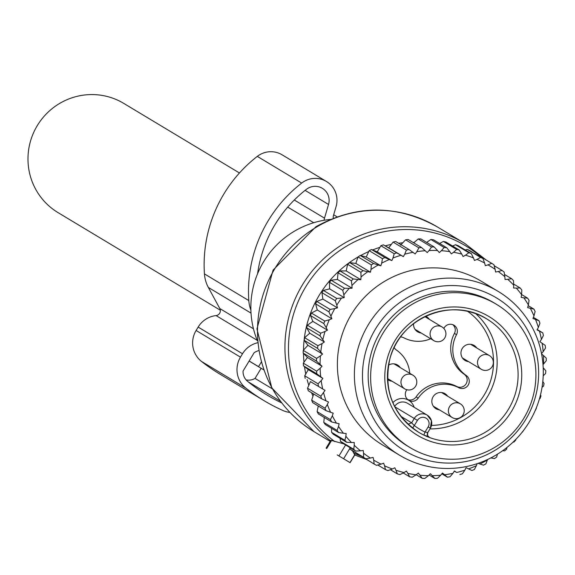 <?xml version="1.0" encoding="UTF-8"?>
<svg xmlns="http://www.w3.org/2000/svg" width="575" height="575" viewBox="0 0 575 575"><rect width="100%" height="100%" fill="white"/><g stroke="black" fill="none" stroke-linecap="round" stroke-linejoin="round"><path stroke-width="0.86" d="M220.311 310.213L58.089 212.642A63.732 62.689 -59 0 1 28.75 149.018A63.732 62.689 -59 0 1 76.295 96.535A63.732 62.689 -59 0 1 123.79 103.407L239.452 172.974M257.399 340.745A87.637 86.192 -59 0 1 294.393 231.208A87.637 86.192 -59 0 1 330.366 219.427M331.286 440.996L330.798 440.328L331.588 440.486L343.692 443.835M361.323 456.327A117.875 115.934 -59 0 1 353.704 453.021L352.489 450.829M353.704 453.021L354.689 454.746M337.18 454.89L350.11 462.681L337.18 454.89M410.155 447.637L407.689 446.157A83.648 82.275 -59 0 1 371.055 353.819A83.648 82.275 -59 0 1 493.925 302.788L496.39 304.268A83.648 82.275 -59 0 1 533.025 396.606A83.648 82.275 -59 0 1 410.155 447.637A83.648 82.275 -59 0 1 373.52 355.307A83.648 82.275 -59 0 1 496.39 304.268M468.582 361.646A8.762 8.618 -59 0 1 461.258 350.808A8.762 8.618 -59 0 1 476.79 347.99M421.152 333.004A8.762 8.618 -59 0 1 413.562 323.646M425.572 316.25A8.762 8.618 -59 0 1 429.36 319.348M392.035 381.232A8.762 8.618 -59 0 1 387.543 379.356M388.484 365.211A8.762 8.618 -59 0 1 400.243 367.576M439.465 409.874A8.762 8.618 -59 0 1 432.544 397.857A8.762 8.618 -59 0 1 447.673 396.218M400.538 336.986A7.173 7.051 121 0 1 403.823 337.784A31.869 31.345 121 0 0 430.682 338.74M443.771 328.368A31.869 31.345 121 0 0 444.475 327.383A7.173 7.051 121 0 1 453.977 325.242A7.173 7.051 121 0 1 456.521 334.664A31.869 31.345 121 0 0 466.246 375.482A7.173 7.051 121 0 1 468.23 385.042A7.173 7.051 121 0 1 458.85 387.737A31.869 31.345 121 0 0 418.198 398.137A7.173 7.051 121 0 1 408.696 400.279A7.173 7.051 121 0 0 408.696 400.279A12.743 12.535 -59 0 1 414.129 407.265M394.191 347.508A7.173 7.051 121 0 0 396.419 350.038A31.869 31.345 121 0 1 409.767 373.304M392.847 402.701A12.743 12.535 -59 0 1 408.688 400.272A7.173 7.051 121 0 1 406.144 390.856A31.869 31.345 121 0 0 406.719 389.721M407.704 399.553A7.173 7.051 121 0 0 416.106 396.879L418.198 398.137M452.87 324.71A7.173 7.051 121 0 1 454.43 333.399A31.869 31.345 121 0 0 464.154 374.224A7.173 7.051 121 0 1 466.131 383.777A7.173 7.051 121 0 1 456.758 386.479A31.869 31.345 121 0 0 416.106 396.879M427.699 432.616A3.184 3.134 121 0 0 428.777 436.892L427.534 435.383L427.735 432.537L425.04 432.055A62.941 61.906 121 0 1 414.309 425.572L411.643 422.819L414.259 418.478L417.436 420.397L414.309 425.572A3.184 0.575 -53 0 0 412.836 428.339M428.31 436.533L424.17 435.232A3.184 0.575 -64.8 0 1 425.04 432.055L428.167 426.873A6.375 6.268 121 0 0 426.097 418.176A6.375 6.268 121 0 0 417.436 420.397M307.532 388.204L310.435 381.592L325.04 390.375L320.843 396.211A116.315 114.403 121 0 0 321.605 398.762L308.293 390.756A116.315 114.403 121 0 1 307.532 388.204L320.843 396.211M325.04 390.375L318.514 386.436A116.315 114.403 -59 0 1 318.04 383.812L321.188 380.628A113.131 111.27 121 0 0 322.69 388.952M310.435 381.592L318.514 386.436M303.305 363.148A116.315 114.403 121 0 0 303.485 365.815L316.796 373.815A116.315 114.403 121 0 1 316.617 371.155L303.305 363.148L307.438 357.478L303.162 353.064L316.473 361.071L320.059 364.356A113.131 111.27 121 0 1 320.404 355.875L316.581 358.397A116.315 114.403 121 0 0 316.473 361.071M541.513 353.582L543.174 351.641A113.131 111.27 121 0 0 542.124 343.239L539.86 341.687L541.427 339.379A113.131 111.27 121 0 0 539.472 331.157L537.043 329.877L538.358 327.412A113.131 111.27 121 0 0 535.512 319.47L532.953 318.464L533.988 315.869A113.131 111.27 121 0 0 530.287 308.308L527.634 307.596L528.382 304.908A113.131 111.27 121 0 0 523.875 297.814L521.151 297.397L521.604 294.644A113.131 111.27 121 0 0 516.343 288.111L513.583 287.996L513.734 285.222A113.131 111.27 121 0 0 507.783 279.313L505.03 279.507L504.872 276.733A113.131 111.27 121 0 0 498.302 271.537L495.578 272.033L495.125 269.301A113.131 111.27 121 0 0 488.01 264.867L485.357 265.664L484.603 262.998A113.131 111.27 121 0 0 477.042 259.39L474.49 260.475L473.448 257.916A113.131 111.27 121 0 0 465.52 255.178L463.098 256.536L461.783 254.107A113.131 111.27 121 0 0 453.596 252.267L451.332 253.884L449.758 251.627A113.131 111.27 121 0 0 441.406 250.707L439.322 252.562L437.51 250.492A113.131 111.27 121 0 0 429.094 250.506L427.225 252.576L425.198 250.729A113.131 111.27 121 0 0 416.817 251.67L415.186 253.934L408.99 249.5L395.679 241.5A116.315 114.403 121 0 0 393.084 242.082L388.743 247.839L383.41 244.842A116.315 114.403 121 0 0 380.894 245.712L377.25 251.814L371.565 249.528A116.315 114.403 121 0 0 369.157 250.671L366.246 257.032L360.288 255.487A116.315 114.403 121 0 0 358.009 256.888L355.86 263.429L349.708 262.653A116.315 114.403 121 0 0 347.595 264.292L346.215 270.933L339.954 270.933A116.315 114.403 121 0 0 338.035 272.794L337.432 279.443L331.157 280.233A116.315 114.403 121 0 0 329.446 282.296L329.619 288.866L323.409 290.433A116.315 114.403 121 0 0 321.928 292.675L322.87 299.079L316.803 301.422A116.315 114.403 121 0 0 315.582 303.808L317.263 309.968L311.434 313.052A116.315 114.403 121 0 0 310.471 315.553L312.872 321.389L307.359 325.191A116.315 114.403 121 0 0 306.676 327.779L309.752 333.213L304.628 337.69A116.315 114.403 121 0 0 304.225 340.335L307.927 345.295L303.269 350.391A116.315 114.403 121 0 0 303.162 353.064M400.581 245.151L405.576 239.825L418.887 247.825L416.817 251.67M425.198 250.729L421.525 247.53L408.214 239.523A116.315 114.403 121 0 0 405.576 239.825M413.727 242.837L418.219 238.956L431.53 246.963L429.094 250.506M437.51 250.492L434.175 246.955L420.871 238.948A116.315 114.403 121 0 0 418.219 238.956M426.65 242.427L430.862 239.495L444.166 247.494L441.406 250.707M449.758 251.627L446.797 247.789L433.485 239.782A116.315 114.403 121 0 0 430.862 239.495M439.638 243.484L443.347 241.428L456.651 249.435L453.596 252.267M461.783 254.107L459.231 250.017L445.92 242.01A116.315 114.403 121 0 0 443.347 241.428M452.561 246.007L455.522 244.742L468.833 252.748L465.52 255.178M473.448 257.916L471.327 253.611L458.016 245.604A116.315 114.403 121 0 0 455.522 244.742M465.312 249.988L467.245 249.392L480.556 257.392L477.042 259.39M484.603 262.998L482.935 258.534L469.624 250.528A116.315 114.403 121 0 0 467.245 249.392M477.789 255.437L478.364 255.314L491.675 263.321L488.01 264.867M331.581 432.328A116.315 114.403 121 0 0 332.76 433.651A116.315 114.403 121 0 0 333.349 434.29L346.66 442.297A116.315 114.403 -59 0 1 346.071 441.658A116.315 114.403 121 0 1 344.892 440.335L331.581 432.328L331.559 428.303M324.264 417.472L323.775 422.395A116.315 114.403 121 0 0 325.313 424.544L338.625 432.551L343.419 433.262A113.131 111.27 121 0 1 338.524 426.434L337.087 430.402A116.315 114.403 121 0 0 338.625 432.551M318.277 405.993L317.113 411.643A116.315 114.403 121 0 0 318.406 413.957L331.717 421.957L336.433 423.143A113.131 111.27 121 0 1 332.321 415.804L330.424 419.649A116.315 114.403 121 0 0 331.717 421.957M313.655 393.983L311.679 400.2A116.315 114.403 121 0 0 312.714 402.644L326.025 410.651L330.603 412.297A113.131 111.27 121 0 1 327.326 404.534L324.99 408.207A116.315 114.403 121 0 0 326.025 410.651M303.485 365.815L308.279 369.624L304.728 375.806A116.315 114.403 121 0 0 305.203 378.429M327.326 404.534L328.498 402.004L326.003 400.854A113.131 111.27 -59 0 1 323.596 392.761M326.003 400.854L321.605 398.762M332.321 415.804L333.213 413.159L330.603 412.297M338.524 426.434L339.121 423.71L336.433 423.143M477.149 463.666L476.409 465.678A113.131 111.27 121 0 1 468.567 468.884L466.102 467.662L464.859 470.163A113.131 111.27 121 0 1 456.73 472.485L454.423 470.997L452.913 473.347A113.131 111.27 121 0 1 444.597 474.756L442.463 473.024L440.709 475.194A113.131 111.27 121 0 1 432.299 475.676L430.38 473.714L428.404 475.683A113.131 111.27 121 0 1 420.002 475.223L418.312 473.06L416.135 474.799A113.131 111.27 121 0 1 407.848 473.412L406.403 471.069L404.052 472.557A113.131 111.27 121 0 1 395.988 470.264L394.809 467.77L392.315 468.992A113.131 111.27 121 0 1 384.56 465.808L383.662 463.198L381.052 464.14A113.131 111.27 121 0 1 373.707 460.115L373.096 457.405L370.408 458.059A113.131 111.27 121 0 1 363.558 453.237L363.249 450.477L360.511 450.822A113.131 111.27 121 0 1 354.236 445.258L354.236 442.484L351.476 442.527A113.131 111.27 121 0 1 348.903 439.789A113.131 111.27 121 0 1 345.855 436.288L346.157 433.521L343.419 433.262M478.134 463.335L479.96 463.996A113.131 111.27 121 0 0 487.413 459.95L485.861 463.888A116.315 114.403 -59 0 1 483.51 465.168L479.96 463.996M487.514 459.547L487.413 459.95M543.267 370.02A113.131 111.27 121 0 0 543.404 367.964L545.84 370.825A116.315 114.403 -59 0 1 545.589 373.491L543.202 375.827M543.008 364.564L543.562 364.033A113.131 111.27 121 0 0 543.447 355.558L546.214 358.067A116.315 114.403 -59 0 1 546.25 360.741L543.562 364.033M541.592 353.956L543.447 355.558M412.965 252.324A113.131 111.27 121 0 0 404.728 254.193L406.396 250.089L393.084 242.082M388.743 247.839L403.348 256.623L404.728 254.193M403.348 256.623L400.962 255.264A113.131 111.27 121 0 0 392.962 258.031L394.206 253.719L380.894 245.712M377.25 251.814L391.855 260.597L392.962 258.031M391.855 260.597L389.332 259.519A113.131 111.27 121 0 0 381.671 263.149L382.468 258.678L369.157 250.671M366.246 257.032L380.851 265.815L381.671 263.149M380.851 265.815L378.213 265.025A113.131 111.27 121 0 0 370.99 269.474L371.321 264.895L358.009 256.888M355.86 263.429L370.458 272.212L370.99 269.474M370.458 272.212L367.756 271.723A113.131 111.27 121 0 0 361.043 276.942L360.906 272.298L347.595 264.292M346.215 270.933L360.82 279.716L361.043 276.942M360.82 279.716L358.067 279.529A113.131 111.27 121 0 0 351.957 285.452L351.347 280.801L338.035 272.794M337.432 279.443L352.037 288.226L351.957 285.452M352.037 288.226L349.277 288.348A113.131 111.27 121 0 0 343.843 294.903L342.75 290.303L329.446 282.296M329.619 288.866L344.224 297.649L343.843 294.903M344.224 297.649L341.493 298.073A113.131 111.27 121 0 0 336.792 305.181L335.239 300.682L321.928 292.675M322.87 299.079L337.475 307.869L336.792 305.181M337.475 307.869L334.801 308.588A113.131 111.27 121 0 0 330.898 316.164L328.886 311.808L315.582 303.808M317.263 309.968L331.868 318.751L330.898 316.164M331.868 318.751L329.288 319.765A113.131 111.27 121 0 0 326.233 327.714L323.783 323.56L310.471 315.553M312.872 321.389L327.477 330.172L326.233 327.714M327.477 330.172L325.019 331.466A113.131 111.27 121 0 0 322.841 339.696L319.988 335.786L306.676 327.779M309.752 333.213L324.35 341.996L322.841 339.696M324.35 341.996L322.043 343.555A113.131 111.27 121 0 0 320.778 351.957L317.537 348.342L304.225 340.335M307.927 345.295L322.532 354.078L320.778 351.957M322.532 354.078L320.404 355.875M307.438 357.478L322.043 366.261L320.059 364.356M322.043 366.261L320.117 368.287A113.131 111.27 121 0 0 320.699 376.74L316.796 373.815M308.279 369.624L322.877 378.415L320.699 376.74M322.877 378.415L321.188 380.628M498.108 291.36L481.103 281.132A95.601 94.034 121 0 0 359.131 303.37A95.601 94.034 121 0 0 361.747 427.901A95.601 94.034 121 0 0 382.555 444.978L399.56 455.213A95.601 94.034 121 0 0 521.532 432.975A95.601 94.034 121 0 0 518.916 308.444A95.601 94.034 121 0 0 498.108 291.36A95.601 94.034 121 0 0 376.136 313.598A95.601 94.034 121 0 0 378.76 438.128A95.601 94.034 121 0 0 399.56 455.213M304.728 375.806L318.04 383.812M320.117 368.287L316.617 371.155M303.269 350.391L316.581 358.397M304.628 337.69L317.932 345.697A116.315 114.403 121 0 0 317.537 348.342M322.043 343.555L317.932 345.697M307.359 325.191L320.67 333.198A116.315 114.403 121 0 0 319.988 335.786M325.019 331.466L320.67 333.198M311.434 313.052L324.746 321.058A116.315 114.403 121 0 0 323.783 323.56M329.288 319.765L324.746 321.058M316.803 301.422L330.115 309.429A116.315 114.403 121 0 0 328.886 311.808M334.801 308.588L330.115 309.429M323.409 290.433L336.72 298.439A116.315 114.403 121 0 0 335.239 300.682M341.493 298.073L336.72 298.439M331.157 280.233L344.468 288.24A116.315 114.403 121 0 0 342.75 290.303M349.277 288.348L344.468 288.24M339.954 270.933L353.266 278.94A116.315 114.403 121 0 0 351.347 280.801M358.067 279.529L353.266 278.94M349.708 262.653L363.019 270.652A116.315 114.403 121 0 0 360.906 272.298M367.756 271.723L363.019 270.652M360.288 255.487L373.599 263.494A116.315 114.403 121 0 0 371.321 264.895M378.213 265.025L373.599 263.494M371.565 249.528L384.876 257.535A116.315 114.403 121 0 0 382.468 258.678M389.332 259.519L384.876 257.535M383.41 244.842L396.721 252.849A116.315 114.403 121 0 0 394.206 253.719M400.962 255.264L396.721 252.849M408.99 249.5A116.315 114.403 121 0 0 406.396 250.089M421.525 247.53A116.315 114.403 121 0 0 418.887 247.825M434.175 246.955A116.315 114.403 121 0 0 431.53 246.963M446.797 247.789A116.315 114.403 121 0 0 444.166 247.494M459.231 250.017A116.315 114.403 121 0 0 456.651 249.435M471.327 253.611A116.315 114.403 121 0 0 468.833 252.748M482.935 258.534A116.315 114.403 121 0 0 480.556 257.392M495.125 269.301L493.918 264.716A116.315 114.403 121 0 0 491.675 263.321M498.302 271.537L502.068 270.458L494.177 265.707M504.872 276.733L504.138 272.09A116.315 114.403 121 0 0 502.068 270.458M507.783 279.313L511.606 278.71L504.512 274.447M513.734 285.222L513.475 280.571A116.315 114.403 121 0 0 511.606 278.71M360.777 455.817L374.16 464.054L373.707 460.115M350.232 449.255A116.315 114.403 121 0 0 352.389 450.771L365.7 458.778A116.315 114.403 -59 0 1 363.537 457.262L350.232 449.255L349.873 447.551M340.436 441.312A116.315 114.403 121 0 0 342.412 443.066L355.717 451.073A116.315 114.403 -59 0 1 353.747 449.319L340.436 441.312L340.12 438.358M345.855 436.288L344.892 440.335M323.775 422.395L337.087 430.402M317.113 411.643L330.424 419.649M311.679 400.2L324.99 408.207M351.476 442.527L346.66 442.297M354.236 445.258L353.747 449.319M360.511 450.822L355.717 451.073M363.558 453.237L363.537 457.262M370.408 458.059L365.7 458.778M381.052 464.14L376.474 465.319A116.315 114.403 -59 0 1 374.16 464.054M377.775 464.981L385.473 469.61L384.56 465.808M392.315 468.992L387.917 470.616A116.315 114.403 -59 0 1 385.473 469.61M390.396 469.703L397.339 473.879L395.988 470.264M404.052 472.557L399.884 474.598A116.315 114.403 -59 0 1 397.339 473.879M403.247 472.959L409.623 476.79L407.848 473.412M416.135 474.799L412.232 477.228A116.315 114.403 -59 0 1 409.623 476.79M416.207 474.742L422.165 478.328L420.002 475.223M428.404 475.683L424.81 478.465A116.315 114.403 -59 0 1 422.165 478.328M429.087 475L434.822 478.45L432.299 475.676M440.709 475.194L437.474 478.299A116.315 114.403 -59 0 1 434.822 478.45M441.83 473.807L447.443 477.178L444.597 474.756M452.913 473.347L450.06 476.732A116.315 114.403 -59 0 1 447.443 477.178M454.308 471.177L456.73 472.485M464.859 470.163L462.415 473.786A116.315 114.403 -59 0 1 459.856 474.512M468.567 468.884L471.931 470.494A116.315 114.403 -59 0 0 474.404 469.488L476.409 465.678M490.762 457.887L494.457 458.591A116.315 114.403 -59 0 0 496.656 457.067L497.433 454.178M502.615 450.735L504.642 450.857A116.315 114.403 -59 0 0 506.661 449.104L506.906 447.494M513.08 442.11L513.928 442.053A116.315 114.403 -59 0 0 515.753 440.083L515.775 439.451M522.064 432.314L522.215 432.285A116.315 114.403 -59 0 0 523.818 430.136L523.811 430.064M535.253 410.413L535.397 410.349A116.315 114.403 -59 0 0 536.497 407.905L536.41 407.653M539.429 398.878L540.126 398.446A116.315 114.403 -59 0 0 540.953 395.895L540.486 394.932M542.045 387.277L543.54 386.113A116.315 114.403 -59 0 0 544.079 383.489L542.8 381.527M543.174 351.641L545.517 348.012A116.315 114.403 -59 0 0 545.186 345.367L542.124 343.239M541.427 339.379L543.397 335.469A116.315 114.403 -59 0 0 542.778 332.882L539.472 331.157M537.223 329.54L542.778 332.882M538.358 327.412L539.918 323.251A116.315 114.403 -59 0 0 539.019 320.749L535.512 319.47M533.392 317.364L539.019 320.749M533.988 315.869L535.124 311.513A116.315 114.403 -59 0 0 533.952 309.134L530.287 308.308M528.173 305.656L533.952 309.134M528.382 304.908L529.065 300.402A116.315 114.403 -59 0 0 527.642 298.166L523.875 297.814M521.611 294.537L527.642 298.166M521.604 294.644L521.82 290.044A116.315 114.403 -59 0 0 520.159 287.982L516.343 288.111M513.676 284.079L520.159 287.982M515.919 313.849A89.161 87.695 -59 0 1 509.622 439.314A89.161 87.695 -59 0 1 385.2 434.801A89.161 87.695 -59 0 1 391.503 309.336A89.161 87.695 -59 0 1 515.919 313.849M258.549 366.634L249.14 360.992L258.549 366.634L261.266 362.135M263.673 369.804L249.112 361.043L263.666 369.79M251.023 313.109L208.351 287.45L219.779 308.523A4.78 4.701 -59 0 1 216.063 315.582A23.898 23.51 -59 0 0 198.152 327.089L196.104 330.474A23.898 23.51 -59 0 0 201.545 361.474A182.836 179.831 -59 0 0 219.643 373.958L264.011 400.646A182.836 179.831 -59 0 1 245.913 388.161A23.898 23.51 -59 0 1 240.472 357.161L196.104 330.474M240.472 357.161L242.521 353.769A23.898 23.51 -59 0 1 257.593 342.757M250.88 310.119A33.458 32.912 -59 0 1 248.803 300.574A135.434 133.213 -59 0 1 301.674 183.073A22.31 21.943 -59 0 1 326.449 181.484A22.31 21.943 -59 0 1 336.08 206.612L333.399 215.733A4.78 4.701 -59 0 0 333.335 218.213M208.351 287.45A33.458 32.912 -59 0 1 204.434 273.887A135.434 133.213 -59 0 1 257.305 156.386A22.31 21.943 -59 0 1 282.081 154.797L326.449 181.484M289.893 412.412A23.898 23.51 -59 0 1 282.95 410.528A182.836 179.831 -59 0 1 264.011 400.646M324.077 220.268A12.743 12.535 -59 0 1 324.508 218.169L294.307 200.007M257.586 273.7A127.47 125.372 -59 0 1 306.418 189.333A14.339 14.102 -59 0 1 328.533 204.463L324.508 218.169M281.707 402.931A176.468 173.564 -59 0 1 267.296 395.183A176.468 173.564 -59 0 1 247.645 381.39A12.743 12.535 -59 0 1 243.053 371.076L254.157 352.691A15.935 15.669 -59 0 1 258.685 350.628M272.313 388.808L255.034 378.415A12.743 12.535 -59 0 1 246.093 379.888M261.151 368.287L255.034 378.415M312.987 396.06A108.272 106.497 -59 0 1 311.542 392.711M308.811 385.286A108.272 106.497 -59 0 1 307.115 379.586M305.785 373.966A108.272 106.497 -59 0 1 304.506 366.627M303.988 362.207A108.272 106.497 -59 0 1 303.499 353.409M303.499 350.139A108.272 106.497 -59 0 1 357.283 257.449A108.272 106.497 -59 0 1 357.952 257.061M360.604 255.566A108.272 106.497 -59 0 1 368.747 251.555M372.6 249.938A108.272 106.497 -59 0 1 379.917 247.343M385.178 245.834A108.272 106.497 -59 0 1 391.309 244.432M398.59 243.247A108.272 106.497 -59 0 1 402.78 242.801M412.994 242.398A108.272 106.497 -59 0 1 414.208 242.42M334.83 441.622A117.875 115.934 -59 0 1 347.034 245.899A117.875 115.934 -59 0 1 480.973 256.881M330.553 440.73A119.499 117.537 -59 0 1 344.317 243.354A119.499 117.537 -59 0 1 464.593 243.311L486.22 260.037M313.979 431.631A119.499 117.537 -59 0 1 316.89 226.852A119.499 117.537 -59 0 1 437.165 226.816C396.93 204.563 356.55 204.513 316.013 226.665L273.096 270.07L256.946 328.929L271.824 387.945L313.979 431.631L330.172 441.363M331.588 440.486L326.715 448.558M345.589 444.978L338.97 455.946M350.002 448.177L343.613 458.757M354.825 454.523L349.952 462.588M519.354 393.063A69.309 68.173 -59 0 1 435.325 442.808A69.309 68.173 -59 0 1 387.191 358.843A69.309 68.173 -59 0 1 471.22 309.098A69.309 68.173 -59 0 1 519.354 393.063M389.735 359.332A66.125 65.04 -59 0 1 486.86 318.996A66.125 65.04 -59 0 1 515.825 391.985A66.125 65.04 -59 0 1 418.701 432.321A66.125 65.04 -59 0 1 389.735 359.332M456.758 386.479L458.85 387.737M464.154 374.224L466.246 375.482M454.43 333.399L456.521 334.664M427.735 432.537L430.402 428.224L428.167 426.873M430.359 428.202A9.559 9.401 121 0 0 427.239 415.15A9.559 9.401 121 0 0 414.259 418.478L394.766 406.755M427.771 432.587L430.402 428.224L431.444 420.684L427.239 415.15L407.517 403.283A9.559 9.401 121 0 0 394.63 406.482M430.007 428.885A66.125 65.04 121 0 0 494.874 379.378A66.125 65.04 121 0 0 475.784 313.706M467.604 311.334A62.941 61.906 -59 0 1 491.345 378.3A62.941 61.906 -59 0 1 431.545 425.414M418.571 432.249A66.125 65.04 121 0 0 424.17 435.232M400.811 416.307L411.643 422.819L407.977 424.228M428.777 436.892A3.184 3.134 121 0 0 429.353 437.158M387.514 378.515L404.728 388.865A7.964 7.964 0 0 0 416.473 384.308A7.964 7.964 0 0 0 412.943 375.209A7.964 7.834 121 0 0 401.314 379.809A7.964 7.834 121 0 0 408.437 389.965M414.999 329.303L433.845 340.644A7.964 7.964 0 0 0 445.589 336.088A7.964 7.964 0 0 0 442.06 326.988A7.964 7.834 121 0 0 430.431 331.581A7.964 7.834 121 0 0 437.553 341.744M462.429 357.945L481.275 369.287A7.964 7.964 0 0 0 493.019 364.73A7.964 7.964 0 0 0 489.49 355.63A7.964 7.834 121 0 0 477.868 360.223A7.964 7.834 121 0 0 484.984 370.386M433.306 406.173L452.158 417.507A7.964 7.964 0 0 0 463.903 412.951A7.964 7.964 0 0 0 460.374 403.858A7.964 7.834 121 0 0 448.744 408.451A7.964 7.834 121 0 0 455.867 418.607M253.453 328.778L219.779 308.523M257.226 340.342L216.063 315.582M242.521 353.769L198.152 327.089M248.803 300.574L204.434 273.887M301.674 183.073L257.305 156.386M245.913 388.161L201.545 361.474M328.533 204.463L305.095 190.368M280.37 401.17L248.112 381.771M366.498 459.447L354.739 455.019M464.593 243.311L437.165 226.816M330.798 440.328L326.068 448.162M354.926 454.717L350.11 462.681M418.701 432.321C392.969 414.726 383.324 390.411 389.771 359.375C399.287 318.004 451.993 296.168 486.86 318.996M394.091 363.874L412.943 375.209M424.817 316.617L442.06 326.988M470.637 344.288L489.49 355.63M441.521 392.517L460.374 403.858M337.087 216.818L333.68 214.777M313.698 222.719L287.723 207.093"/></g></svg>
